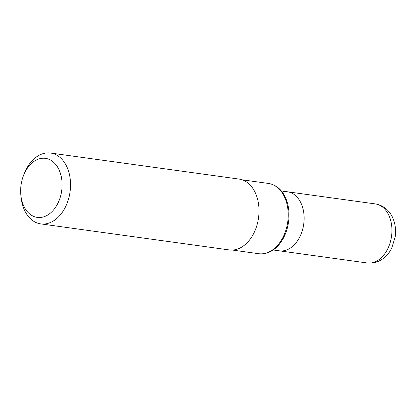 <?xml version="1.0" encoding="UTF-8"?>
<svg xmlns="http://www.w3.org/2000/svg" width="416" height="416" viewBox="0 0 416 416"><rect width="100%" height="100%" fill="white"/><g stroke="black" fill="none" stroke-linecap="round" stroke-linejoin="round"><path stroke-width="0.62" d="M283.088 191.854A29.806 20.519 97.9 0 1 287.472 191.781A29.806 20.519 97.9 0 1 304.039 220.964A29.806 20.519 97.9 0 1 283.702 250.76A29.806 20.519 97.9 0 1 279.318 250.832L367.13 262.964L373.376 262.865C382.98 260.952 388.742 254.244 391.732 248.113L395.2 236.855C396.105 230.298 395.356 224.125 392.948 218.332C390.728 212.685 385.102 205.535 375.289 203.913A29.806 20.519 97.9 0 1 391.851 233.09A29.806 20.519 97.9 0 1 371.519 262.891A29.806 20.519 97.9 0 1 367.13 262.964M41.683 217.329A29.806 20.519 97.9 0 1 20.8 194.522A29.806 20.519 97.9 0 1 23.374 175.9A29.806 20.519 97.9 0 1 41.064 158.423A29.806 20.519 97.9 0 1 62.104 184.382A29.806 20.519 97.9 0 1 41.683 217.329M23.374 175.9L24.055 174.096A35.771 24.622 97.9 0 1 45.287 153.124A35.771 24.622 97.9 0 1 50.554 153.036A35.771 24.622 97.9 0 1 70.429 188.053A35.771 24.622 97.9 0 1 46.025 223.808A35.771 24.622 97.9 0 1 40.763 223.896A35.771 24.622 97.9 0 1 20.966 196.446L20.8 194.522M50.554 153.036L239.028 179.072A35.771 24.622 97.9 0 1 258.908 214.089A35.771 24.622 97.9 0 1 234.504 249.844A35.771 24.622 97.9 0 1 229.242 249.933L40.763 223.896M242.128 179.8L268.393 183.43A35.469 24.414 97.9 0 1 273.172 184.824A35.469 24.414 97.9 0 1 287.752 221.733A35.469 24.414 97.9 0 1 263.905 253.614A35.469 24.414 97.9 0 1 263.666 253.656A35.469 24.414 97.9 0 1 258.684 253.703L232.424 250.073M273.172 184.824L274.097 185.245A35.173 24.211 97.9 0 1 288.553 221.848A35.173 24.211 97.9 0 1 264.914 253.458A35.173 24.211 97.9 0 1 264.67 253.5L263.666 253.656M281.356 190.939L287.472 191.781A29.806 20.519 97.9 0 1 304.039 220.964A29.806 20.519 97.9 0 1 283.702 250.76A29.806 20.519 97.9 0 1 279.318 250.832L273.203 249.99M287.472 191.781L375.289 203.913"/></g></svg>
